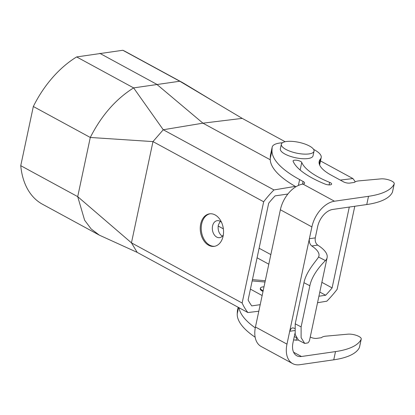 <?xml version="1.0" encoding="UTF-8"?>
<svg xmlns="http://www.w3.org/2000/svg" width="415" height="415" viewBox="0 0 415 415"><rect width="100%" height="100%" fill="white"/><g stroke="black" fill="none" stroke-linecap="round" stroke-linejoin="round"><path stroke-width="0.62" d="M122.824 50.272L76.656 56.928L133.614 87.892L179.783 81.236L182.403 82.523L125.444 51.559A86.88 54.796 118.5 0 0 122.824 50.272L179.783 81.236L242.215 118.384L202.93 123.167L270.248 159.765M99.797 53.338L156.756 84.302L202.93 123.167L163.261 129.755L273.952 189.93A86.88 54.796 118.5 0 0 263.665 201.768L242.142 303.023A86.88 54.796 118.5 0 0 247.885 312.552L258.804 311.224M295.319 186.382L273.952 189.93M320.494 160.937L352.906 178.554L340.29 180.094M242.215 118.384L285.157 141.728M317.537 302.727L326.838 301.181A86.88 54.796 118.5 0 0 337.125 289.338L354.784 206.271M137.194 252.382L99.413 235.186L91.139 228.935L84.619 220.215L77.709 196.643L131.451 242.848L137.194 252.382L247.885 312.552M286.288 141.525A16.709 5.52 12 0 0 281.339 144.244A16.709 5.52 12 0 0 296.533 153.119A16.709 5.52 12 0 0 314.025 151.19A16.709 5.52 12 0 0 304.6 143.917A16.709 5.52 12 0 0 286.288 141.525M263.011 291.444C261.092 290.531 260.184 289.66 260.288 288.819L260.433 288.124A7.242 2.391 -168 0 1 263.987 286.848M265.014 282.018L252.17 280.919M218.155 226.019L223.363 228.847M20.75 165.678L33.33 106.505L90.288 137.469L77.709 196.643L20.75 165.678A86.88 54.796 118.5 0 0 42.455 204.222L99.413 235.186M76.656 56.928A86.88 54.796 118.5 0 0 33.33 106.505M287.88 194.028L275.15 195.859A79.364 50.054 118.5 0 0 268.687 203.215L248.113 299.993A79.364 50.054 118.5 0 0 251.76 305.891L260.2 304.677M259.116 248.237L270.839 254.608M321.874 282.335L332.104 287.896L349.285 207.059M318.922 296.217L325.64 295.252A79.364 50.054 118.5 0 0 332.104 287.896M325.64 295.252L319.804 292.061M268.806 264.194L257.082 257.788M250.421 289.125L262.14 295.537M252.439 279.632L265.289 280.732M182.403 82.523L183.938 83.41M242.142 303.023L131.451 242.848L152.974 141.598L90.288 137.469C101.369 115.588 115.816 99.061 133.614 87.892L163.261 129.755L152.974 141.598L263.665 201.768M215.115 214.934A16.429 11.537 81.8 0 1 223.094 236.192A16.429 11.537 81.8 0 1 214.233 246.365A16.429 11.537 81.8 0 1 200.476 231.746A16.429 11.537 81.8 0 1 209.549 213.839A16.429 11.537 81.8 0 1 215.115 214.934M355.25 181.822A86.88 54.796 118.5 0 0 352.906 178.554M220.199 221.304L218.306 225.158C217.631 230.107 218.964 233.801 222.31 236.234M210.042 213.787A16.429 11.537 -98.2 0 0 201.457 231.606A16.429 11.537 -98.2 0 0 214.726 246.277M221.527 222.321A8.575 6.023 -98.2 0 0 217.185 220.676A8.575 6.023 -98.2 0 0 212.449 230.024A8.575 6.023 -98.2 0 0 219.634 237.655A8.575 6.023 -98.2 0 0 223.332 234.849M263.162 290.733A7.242 2.391 -168 0 1 260.433 288.124M286.973 344.134A25.061 15.806 118.5 0 0 292.663 363.607L261.144 346.473A25.061 15.806 -61.5 0 1 255.453 326.999L286.973 344.134L311.888 226.901L280.374 209.767L255.453 326.999M280.374 209.767A25.061 15.806 -61.5 0 1 302.95 184.084A5.571 1.842 12 0 0 304.6 183.181A5.571 1.842 12 0 0 303.08 181.459L299.63 179.581A100.248 33.127 -168 0 1 271.991 150.329L272.126 147.574A25.061 8.279 -168 0 1 272.183 147.133A25.061 8.279 -168 0 1 282.439 142.781M310.254 336.985L310.586 337.167A4.456 1.473 12 0 0 316.764 338.365L321.475 337.686A13.923 4.601 -168 0 1 326.045 336.14L347.91 334.163A8.352 2.76 -168 0 1 356.853 335.538A8.352 2.76 -168 0 1 361.242 339.06L359.494 347.288A8.352 2.76 -168 0 1 359.426 347.49A89.111 29.444 -168 0 1 333.753 359.821L299.713 364.728A25.061 15.806 118.5 0 1 292.663 363.607M255.142 337.208A100.248 33.127 -168 0 1 237.235 313.833L237.37 311.084A25.061 8.279 -168 0 1 237.427 310.643L238.148 307.261M296.201 337.468A62.935 20.797 -168 0 1 294.266 336.658M293.592 339.823A4.456 1.473 12 0 0 298.069 339.932M361.242 339.06A8.352 2.76 -168 0 1 361.175 339.263A89.111 29.444 -168 0 1 335.502 351.593L301.461 356.501A16.709 10.536 -61.5 0 1 296.761 355.754A16.709 10.536 -61.5 0 1 292.969 342.769L294.956 333.416M255.282 327.871A100.248 33.127 -168 0 1 239.082 307.769M294.65 330.568L289.701 331.279L309.377 238.729L315.265 237.878L317.667 226.569A16.709 10.536 -61.5 0 1 332.721 209.445L366.756 204.543L368.51 196.316L334.469 201.218A25.061 15.806 118.5 0 0 311.888 226.901M314.025 151.19L313.04 155.817A16.709 5.52 -168 0 1 302.307 158.691A16.709 5.52 -168 0 1 284.923 154.043A16.709 5.52 -168 0 1 280.353 148.871L281.339 144.244M313.61 149.405A25.061 8.279 -168 0 1 321.21 157.555A25.061 8.279 -168 0 1 320.479 158.955A44.555 14.722 12 0 0 319.171 161.445A44.555 14.722 12 0 0 331.352 175.234L343.594 181.889A4.456 1.473 12 0 0 349.767 183.088L354.477 182.408A13.923 4.601 -168 0 1 359.048 180.862L380.918 178.881A8.352 2.76 -168 0 1 389.856 180.255A8.352 2.76 -168 0 1 394.25 183.778A8.352 2.76 -168 0 1 394.183 183.98A89.111 29.444 -168 0 1 368.51 196.316M329.635 182.367A62.935 20.797 -168 0 1 301.762 162.452A4.456 1.473 12 0 0 297.264 160.33A4.456 1.473 12 0 0 293.089 160.942A4.456 1.473 12 0 0 293.125 161.279A71.847 23.738 12 0 0 324.945 184.016A4.456 1.473 12 0 0 331.647 184.115A4.456 1.473 12 0 0 329.635 182.367L329.095 184.898M295.952 186.74A100.248 33.127 -168 0 1 270.243 158.551L270.378 155.801A25.061 8.279 -168 0 1 270.435 155.36L272.183 147.133M394.25 183.778L392.502 192.005A8.352 2.76 -168 0 1 392.434 192.207A89.111 29.444 -168 0 1 366.756 204.543M315.265 237.878L315.26 237.894C314.876 241.131 315.706 243.538 317.734 245.12A47.341 15.64 -168 0 1 327.113 257.668A47.341 15.64 -168 0 1 325.459 260.604C322.367 263.515 312.064 274.403 309.86 285.764L303.962 282.698C306.197 271.145 316.889 260.262 318.554 257.015A38.984 12.881 12 0 0 318.943 255.936A38.984 12.881 12 0 0 311.8 245.976C309.813 244.394 309.004 241.981 309.377 238.729M301.114 326.896L301.103 337.628L304.714 343.444L298.52 340.227L295.195 334.578L295.215 323.83L301.114 326.896L309.86 285.764M304.714 343.444L307.971 342.873A47.341 15.64 -168 0 0 309.626 339.937L327.113 257.668M295.215 323.83L303.962 282.698M289.701 331.279L291.206 328.519L292.627 327.845L294.313 328.244A38.984 12.881 12 0 1 294.64 328.462M293.581 352.216L301.461 356.501M296.092 340.175L296.533 338.095M237.235 313.833L238.584 307.499M237.37 311.084L238.179 307.276M359.426 347.49L361.175 339.263M333.753 359.821L335.502 351.593M302.95 184.084L334.469 201.218M300.154 170.02L301.762 162.452M302.504 184.156L303.08 181.459M298.38 185.458L299.63 179.581M270.243 158.551L271.991 150.329M270.378 155.801L272.126 147.574M319.353 164.252L320.479 158.955M392.434 192.207L394.183 183.98M318.554 257.015L325.459 260.604M317.734 245.12L311.8 245.976M216.122 102.858L183.861 83.363M319.628 164.994L321.21 157.555"/></g></svg>
